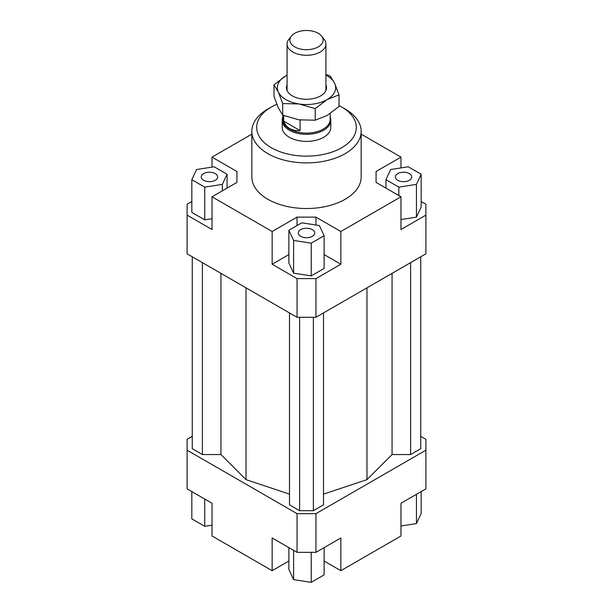 <?xml version="1.0" encoding="UTF-8"?>
<svg xmlns="http://www.w3.org/2000/svg" width="613" height="613" viewBox="0 0 613 613"><rect width="100%" height="100%" fill="white"/><g stroke="black" fill="none" stroke-linecap="round" stroke-linejoin="round"><path stroke-width="0.92" d="M330.185 117.175A24.29 14.022 180 0 1 330.79 120.294A24.29 14.022 180 0 1 315.795 133.251A24.29 14.022 180 0 1 289.321 130.209A24.29 14.022 180 0 1 282.21 120.294A24.29 14.022 180 0 1 282.815 117.175M330.185 113.543L330.185 119.435A23.685 13.678 180 0 1 315.565 132.071A23.685 13.678 180 0 1 289.75 129.105A23.685 13.678 180 0 1 282.815 119.435L282.815 115.229M283.696 121.144L300.102 130.615C296.133 130.906 292.685 130.217 289.75 128.554C286.846 126.845 284.83 124.378 283.696 121.144L283.696 115.573M291.321 36.175L288.761 39.477A19.432 11.218 0 0 0 287.068 44.059A19.432 11.218 0 0 0 292.761 51.99A19.432 11.218 0 0 0 313.94 54.427A19.432 11.218 0 0 0 325.932 44.059A19.432 11.218 0 0 0 324.239 39.477L321.679 36.175A16.628 9.601 180 0 1 315.933 47.998A16.628 9.601 180 0 1 294.738 46.879A16.628 9.601 180 0 1 291.321 36.175A16.628 9.601 180 0 1 318.262 33.301A16.628 9.601 180 0 1 321.679 36.175M300.102 119.987L300.102 130.615M330.79 120.294L330.79 127.366A24.29 14.022 180 0 1 315.795 140.323A24.29 14.022 180 0 1 289.321 137.289A24.29 14.022 180 0 1 282.21 127.366L282.21 120.294M215.24 180.306A8.199 4.735 180 0 1 206.305 181.333A8.199 4.735 180 0 1 201.248 176.958A8.199 4.735 180 0 1 203.646 173.609A8.199 4.735 180 0 1 212.581 172.582A8.199 4.735 180 0 1 217.646 176.958A8.199 4.735 180 0 1 215.24 180.306M312.301 229.645A8.199 4.735 180 0 1 314.699 232.994A8.199 4.735 180 0 1 309.634 237.369A8.199 4.735 180 0 1 300.699 236.342A8.199 4.735 180 0 1 298.301 232.994A8.199 4.735 180 0 1 303.366 228.618A8.199 4.735 180 0 1 312.301 229.645M397.76 173.609A8.199 4.735 180 0 1 406.695 172.582A8.199 4.735 180 0 1 411.752 176.958A8.199 4.735 180 0 1 409.354 180.306A8.199 4.735 180 0 1 400.419 181.333A8.199 4.735 180 0 1 395.354 176.958A8.199 4.735 180 0 1 397.76 173.609M361.157 131.335L361.157 176.958A54.657 31.554 180 0 1 327.419 206.114A54.657 31.554 180 0 1 267.85 199.271A54.657 31.554 180 0 1 251.843 176.958L251.843 131.335A54.657 31.554 0 0 0 267.85 153.648A54.657 31.554 0 0 0 327.419 160.491A54.657 31.554 0 0 0 361.157 131.335A54.657 31.554 0 0 0 345.15 109.022L341.717 107.037A49.799 28.75 180 0 1 341.717 147.702A49.799 28.75 180 0 1 271.283 147.702A49.799 28.75 180 0 1 271.283 107.037A49.799 28.75 180 0 1 276.792 104.294M271.283 107.037L267.85 109.022A54.657 31.554 0 0 0 251.843 131.335M339.012 105.589A49.799 28.75 180 0 1 341.717 107.037L345.15 109.022M421.169 201.508L425.889 204.229L425.889 253.82L315.948 317.296L315.948 278.616L297.052 278.616L297.052 317.296L315.948 317.296M425.889 215.14L400.979 229.523L400.979 196.796L340.859 231.507L340.859 264.234L315.948 278.616M400.979 219.523L416.449 217.132L421.169 206.964L421.169 174.23L408.273 166.79L390.665 169.517L385.945 179.686L385.945 188.114M297.052 278.616L272.141 264.234L272.141 231.507L212.021 196.796L212.021 229.523L187.111 215.14L187.111 253.82L297.052 317.296M187.111 215.14L187.111 204.229L191.831 201.508M236.932 182.413L236.932 171.502L236.932 182.413L212.021 196.796M191.831 179.686L204.727 187.126L222.335 184.398L227.055 174.23L214.167 166.79L196.551 169.517L191.831 179.686L191.831 212.412L204.727 219.852L212.021 218.726M212.021 167.119L212.021 157.12L236.932 171.502M315.948 225.017L315.948 217.125L297.052 217.125L297.052 225.553M340.859 264.234L324.116 254.564M288.884 254.564L272.141 264.234M311.22 275.888L324.116 268.448L324.116 235.714L319.396 225.546L301.78 222.826L288.884 230.266L288.884 263L293.604 273.168L311.22 275.888L311.22 243.162L324.116 235.714M272.141 231.507L297.052 217.125M376.068 182.413L376.068 171.502L376.068 182.413L400.979 196.796M288.884 561.025L272.141 570.695L212.021 535.984L212.021 503.25L187.111 488.875L187.111 439.283L192.267 436.31M420.733 436.31L425.889 439.283L425.889 450.195L315.948 513.663L297.052 513.663L187.111 450.195M192.267 256.793L192.267 448.708L202.397 454.555L220.941 454.555L246.035 479.65L289.497 494.132M323.503 494.132L366.965 479.65L392.059 454.555L410.603 454.555L420.733 448.708L420.733 256.793M289.497 312.929L289.497 504.844L299.627 510.69L313.373 510.69L323.503 504.844L323.503 312.929M297.052 513.663L297.052 552.344L315.948 552.344L315.948 513.663M315.948 552.344L340.859 537.969L340.859 570.695L400.979 535.984L400.979 503.25L425.889 488.875L425.889 450.195M272.141 570.695L272.141 537.969L297.052 552.344M340.859 570.695L324.116 561.025M361.157 134.132L400.979 157.12L400.979 167.916M400.979 525.985L416.449 523.594L421.169 513.426L421.169 491.595M416.449 523.594L416.449 494.323M324.116 547.631L324.116 574.91L311.22 582.35L311.22 552.344M311.22 582.35L293.604 579.622L288.884 569.454L288.884 547.631M293.604 579.622L293.604 550.359M212.021 525.188L204.727 526.314L191.831 518.874L191.831 491.595M204.727 526.314L204.727 499.043M385.945 179.686L398.833 187.126L398.833 195.555M398.833 187.126L416.449 184.398L416.449 217.132M416.449 184.398L421.169 174.23M376.068 171.502L400.979 157.12M288.884 230.266L293.604 240.434L293.604 273.168M293.604 240.434L311.22 243.162M315.948 217.125L340.859 231.507M204.727 187.126L204.727 219.852M222.335 184.398L222.335 190.835M227.055 174.23L227.055 188.114M212.021 157.12L251.843 134.132M202.397 454.555L202.397 262.648M220.941 454.555L220.941 273.352M246.035 479.65L246.035 287.842M392.059 454.555L392.059 273.352M366.965 479.65L366.965 287.842M410.603 454.555L410.603 262.648M299.627 510.69L299.627 317.296M313.373 510.69L313.373 317.296M273.988 84.793L285.888 75.797A29.156 16.835 0 0 0 278.34 92.05A29.156 16.835 0 0 0 285.888 99.597A29.156 16.835 0 0 0 298.952 103.957L282.7 103.566L278.34 92.05L273.988 84.793L273.988 96.41L278.34 107.919L282.7 115.183L298.952 119.826L315.212 120.209L327.112 115.466L339.012 106.47L339.012 94.854L327.112 99.597A29.156 16.835 0 0 0 334.66 83.337A29.156 16.835 0 0 0 327.112 75.797A29.156 16.835 0 0 0 325.932 75.154M325.932 74.457L330.3 76.081L334.66 83.337L339.012 94.854M325.932 84.87A20.045 11.57 180 0 1 322.308 94.808A20.045 11.57 180 0 1 292.324 95.881A20.045 11.57 180 0 1 290.692 94.808A20.045 11.57 180 0 1 287.068 84.87M287.068 75.154A29.156 16.835 0 0 0 285.888 75.797L287.068 75.138M327.112 99.597L315.212 108.593L298.952 103.957A29.156 16.835 0 0 0 327.112 99.597M315.212 120.209L315.212 108.593M282.7 115.183L282.7 103.566M287.068 44.059L287.068 90.525M325.932 44.059L325.932 90.525"/></g></svg>
